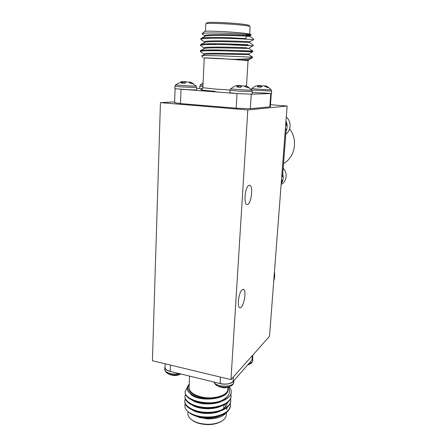 <?xml version="1.0" encoding="UTF-8"?>
<svg xmlns="http://www.w3.org/2000/svg" width="447" height="447" viewBox="0 0 447 447"><rect width="100%" height="100%" fill="white"/><g stroke="black" fill="none" stroke-linecap="round" stroke-linejoin="round"><path stroke-width="0.67" d="M252.639 357.935L252.756 358.835L251.387 360.69L233.049 381.565C230.266 383.99 225.958 384.649 220.12 383.543L172.028 371.809C167.323 370.988 164.932 369.462 164.848 367.222L165.066 366.479M210.476 402.725L206.38 403.127L205.257 402.68M185.203 403.937C184.337 406.463 185.147 408.921 187.623 411.313L188.466 412.039C192.193 414.905 197.311 416.749 203.815 417.559L212.23 417.442C223.075 415.933 229.155 412.184 230.473 406.206L230.473 406.217M184.762 401.199C184.617 405.664 188.757 409.15 197.172 411.659C202.184 412.961 207.626 413.263 213.504 412.564C223.774 410.938 229.529 407.278 230.764 401.59L230.63 398.668M184.969 396.562C184.779 400.769 188.645 404.138 196.574 406.669C202.094 408.223 208.123 408.552 214.672 407.67C224.439 405.954 229.898 402.384 231.054 396.953L230.915 394.025C229.546 397.048 226.171 399.355 220.773 400.959C228.652 397.221 231.239 392.583 228.546 387.046M185.175 391.902C184.946 395.88 188.578 399.137 196.06 401.669C202.044 403.462 208.609 403.82 215.756 402.753C223.768 401.3 228.814 398.394 230.903 394.042C231.747 391.566 231.138 389.169 229.076 386.851M188.466 412.039C194.814 416.258 203.256 417.794 213.806 416.649C223.696 414.911 229.261 411.24 230.507 405.641L230.35 403.3M185.265 398.886L184.79 400.601C183.94 406.116 194.132 412.089 206.397 412.335C219.22 412.654 230.021 407.586 230.797 401.004L230.764 401.59M185.488 394.237L184.997 395.964C184.147 401.4 194.356 407.306 206.643 407.552C219.488 407.876 230.311 402.876 231.088 396.372L231.054 396.953M187.159 387.594L185.203 391.298C183.359 399.227 205.598 406.239 220.773 400.959M226.959 411.525L223.662 415.095M223.589 415.14C219.432 417.777 213.929 419.018 207.078 418.861C214.079 418.956 219.745 417.61 224.076 414.822L227.087 411.966M193.674 415.263L199.222 417.403L207.078 418.861M224.651 404.58L225.947 406.384M226.512 407.966L226.607 409.407M187.975 411.631L187.908 413.117C187.723 415.118 188.606 417.034 190.551 418.856C192.596 420.711 195.44 422.141 199.077 423.147C208.291 425.231 216.074 424.421 222.433 420.716C224.729 419.141 225.998 417.353 226.232 415.352L226.266 414.861M215.521 407.368L214.61 407.088M199.194 406.703L198.284 406.938M221.885 421.068L221.639 421.219C215.588 424.751 208.185 425.522 199.423 423.538C196.222 422.655 193.657 421.415 191.729 419.817M203.815 417.559L198.066 416.66C194.294 415.738 191.422 414.453 189.433 412.793M189.215 384.627C182.991 391.863 201.111 400.942 216.65 397.735L223.17 395.304C226.238 393.69 227.903 391.784 228.182 389.583L228.037 387.214M227.847 389.091L227.819 389.549C227.674 395.802 212.347 399.992 200.418 396.712C192.802 394.522 189.025 391.376 189.092 387.281L189.606 376.1M252.605 358.405L251.387 360.684M172.028 371.803L170.246 371.368C166.742 370.429 164.999 369.043 165.01 367.222L165.049 366.987M216.65 397.735L215.543 397.964C208.978 399.093 202.703 398.741 196.725 396.908C187.388 393.265 184.89 389.013 189.237 384.146M197.965 406.787L198.63 406.58M215.253 406.982L216.018 407.256M205.464 403.295L204.15 402.596M211.593 402.658L210.431 403.323M201.759 408.172L196.753 406.111M220.22 405.815L219.918 406.055M205.195 403.278L204.033 402.585M211.677 402.652L210.671 403.311M192.473 414.285L196.535 416.062M202.083 417.33L211.269 417.442L220.114 415.157M192.433 409.435L198.451 411.838C202.703 412.955 207.352 413.212 212.386 412.609C221.276 411.201 226.266 408.005 227.355 403.015M192.4 404.569L197.982 406.91C202.664 408.234 207.81 408.519 213.415 407.759L221.276 405.468M192.378 399.696L197.585 401.97C202.659 403.501 208.257 403.803 214.376 402.887L221.606 400.708M200.608 397.897L212.487 398.406M199.222 417.403C207.391 419.381 218.577 417.749 223.427 413.793M192.433 410.039C198.876 414.213 212.917 414.682 220.628 410.922M192.4 405.178C198.859 409.491 213.437 409.977 221.204 406.072M192.378 400.305C198.842 404.753 213.957 405.25 221.768 401.21M190.266 393.718C197.496 402.484 228.143 399.998 228.177 389.655L228.199 389.354M164.77 369.507L166.195 372.468C170.089 375.111 174.911 375.597 180.666 373.916M169.843 374.653L173.682 375.53C176.219 375.681 178.604 375.156 180.839 373.96M247.889 364.674L250.851 363.5C251.583 363.204 252.175 362.282 252.622 360.74L252.633 360.567M233.803 380.715C232.842 383.917 223.897 385.314 218.237 383.085M213.917 382.034L215.298 384.319C218.164 387.493 228.087 388.203 231.658 385.493L231.669 385.482C232.569 385.107 233.278 384.007 233.803 382.185L233.815 381.95M219.326 386.834L223.232 387.739C226.311 387.929 229.121 387.175 231.669 385.482M252.253 92.44L271.485 93.462M199.809 86.21L199.708 88.45L202.491 88.847M199.708 88.4L196.619 88.433M182.331 89.489L196.546 89.981L196.658 87.534L181.029 86.908L174.978 86.249L175.626 84.829M174.978 86.271L174.889 88.702L235.53 93.468M230.004 90.26L229.864 92.769L236.938 93.579L252.035 94.183L270.105 93.546M181.029 89.4L180.487 103.57L236.167 108.202L237.016 93.596M180.487 103.57L174.598 102.698L175.101 88.797M270.351 106.699L269.832 106.844L270.765 93.552M251.259 94.239L250.342 108.699L269.832 106.844M250.342 108.699L236.167 108.202M246.023 38.649L227.981 37.604C214.454 37.202 202.178 37.475 201.021 38.442L201.318 39.045M248.208 44.722L227.635 43.907C214.001 43.504 201.67 43.694 200.72 44.555L201.172 45.119M237.882 50.5L252.784 51.802L252.84 51.047L227.104 50.181C213.442 49.785 201.161 49.885 200.418 50.628L201.077 51.165M252.438 57.032L248.755 57.071L252.399 57.596M253.522 39.733L253.544 39.71C253.147 39.565 241.14 38.693 226.372 38.358C212.252 37.95 200.211 38.392 200.865 39.448L204.558 42.046M230.875 44.041L249.851 45.583M200.72 44.555L204.637 42.515C205.927 40.588 250.286 42.376 249.571 42.515L253.209 45.013L253.164 45.767L226.003 44.655C211.923 44.253 199.926 44.571 200.597 45.505L204.285 48.064M248.878 53.819L252.773 51.802L225.484 50.924C211.526 50.528 199.675 50.729 200.329 51.534L204.011 54.065M202.117 33.743L204.391 31.625C203.536 30.005 250.18 32.877 250.65 34.469L250.7 34.525M249.27 34.704L246.247 34.939M250.119 26.854L250.057 26.686C249.353 24.848 205.29 22.138 205.804 23.965L205.464 31.335M205.905 23.875L206.916 22.931C206.48 21.149 248.353 23.73 249.068 25.524L249.124 25.585M246.236 35.157L251.136 35.039C251.013 34.033 201.306 31.681 201.994 33.855L204.838 36.006M248.04 60.641L233.971 59.345L204.24 57.954M248.521 60.585L248.504 59.82L241.698 59.909M201.468 89.59C201.619 89.959 202.089 89.333 202.871 87.713L204.245 57.859L217.572 58.356L248.046 60.557M203.195 57.775L201.619 55.903C201.156 54.936 237.228 56.411 248.755 57.071M252.426 57.568L251.711 58.16C249.867 58.719 243.956 59.116 233.971 59.345M246.163 36.319L249.934 36.447C250.415 36.051 206.637 34.257 204.95 36.397L201.021 38.442M206.821 37.604L208.537 38.017M207.408 43.789L211.213 44.488M252.84 51.047L249.197 48.561C249.89 48.662 205.229 46.896 204.329 48.6L200.418 50.628M208.38 49.963L213.403 50.718M252.46 57.048L248.828 54.579C249.487 54.925 204.53 53.171 204.028 54.651L201.619 55.903M251.158 35.089L249.99 35.687C250.594 35.19 202.592 33.391 204.843 35.905L204.81 36.665M249.571 42.515L249.616 41.761C250.136 41.526 202.307 39.733 204.564 41.973L204.536 42.566M211.001 43.711L216.544 44.493M249.247 47.801L249.23 47.807C249.32 47.818 202.016 46.052 204.285 48.013L204.257 48.634M213.074 49.941L220.114 50.813M248.845 53.836C248.51 54.087 201.731 52.338 204.011 54.031L203.983 54.674M189.578 82.511L189.662 81.857L190.78 82.237L196.127 86.036C196.596 86.439 174.313 85.114 175.643 84.818L181.499 81.622L182.404 81.483L182.488 83.181M190.78 82.237L193.316 83.684L191.551 83.673L187.31 81.829L186.254 81.997L184.7 83.326L180.962 83.064L182.404 81.483M182.426 81.93L184.79 81.516L186.187 82.041M182.326 81.723L182.393 83.176M190.556 82.147L190.478 82.986M185.812 81.767L185.829 82.282M184.79 81.516L184.773 83.248M183.41 81.645L183.315 83.237M202.988 85.209L200.429 84.874L199.809 86.193L202.927 86.589M244.956 86.221L245.079 85.729L247.308 86.584L251.79 90.07C252.332 90.512 229.378 89.093 230.719 88.769L234.317 86.388L236.837 85.5L237.86 85.366L237.933 87.115M247.308 86.584L249.013 87.629L247.526 87.64L243.095 85.729L242.084 85.913L240.709 87.305L236.726 87.02L237.893 85.617M237.893 85.645L239.883 85.366L241.57 86.344M246.085 86.031L246.012 86.718M245.079 85.729L245.006 86.237M240.855 85.623L240.872 87.098M239.883 85.366L239.838 87.249M238.463 85.5L238.34 87.143M264.842 86.098L264.987 85.723L267.524 86.752L271.178 89.724C271.698 90.098 250.644 88.785 251.795 88.512L254.6 86.584M267.524 86.752L268.653 87.472L267.395 87.478L263.305 85.723L262.406 85.891L261.221 87.171L257.517 86.908L258.439 85.388L254.706 86.528M258.5 85.595L261.009 85.623L261.763 86.495M258.506 85.623L258.534 86.986M265.931 86.003L265.87 86.567M264.987 85.723L264.92 86.131M261.009 85.623L261.026 87.159M260.148 85.388L260.104 87.098M258.841 85.511L258.724 87.003M273.765 280.761C274.709 277.917 274.939 274.916 274.452 271.77M273.81 280.219L274.385 272.687M274.419 272.972L274.447 271.849M281.426 180.599L282.269 180.225L281.174 183.89M286.203 128.943L282.532 176.755M285.963 121.338L286.471 125.467M283.549 163.529C295.026 157.417 298.289 139.598 289.567 128.959M286.03 131.195L286.857 128.803C287.438 126.11 287.147 123.517 285.985 121.025M285.812 134.1C291.26 130.474 291.556 121.204 286.281 117.125M281.565 183.097C283.242 180.309 283.633 177.291 282.744 174.028M281.135 184.432C286.79 181.689 287.946 172.855 283.186 168.245M160.445 102.631L247.817 109.94L287.13 106.045L269.513 336.351L230.965 379.615L152.427 360.746L160.445 102.631L174.626 101.91M270.491 104.721L287.13 106.045M230.965 379.615L247.817 109.94M242.24 289.734L243.285 289.332C247.135 289.326 243.693 308.514 239.972 307.737C236.698 307.922 238.676 292.176 242.24 289.734M248.99 185.365L249.549 185.27C253.717 185.22 251.158 205.223 247.107 204.458C243.285 204.698 245.068 186.455 248.99 185.365M252.035 359.952L252.337 355.628M233.345 376.944L233.049 381.57M170.486 365.082L170.246 371.368M220.12 383.543L220.494 377.1M164.848 367.222L164.775 369.211C164.11 372.48 172.765 375.139 179.091 373.53M248.828 363.607C251.147 362.958 252.415 362.003 252.622 360.74L252.756 358.835M214.04 382.062C215.901 387.409 233.775 387.499 233.803 382.185L233.904 380.604M215.057 91.311C203.519 90.411 199.016 89.83 201.541 89.562M202.871 87.713L216.007 89.121L230.037 89.998M252.304 91.607L237.083 91.015L230.004 90.244L230.702 88.785M271.647 91.138L251.734 90.015M286.482 125.339L285.644 125.501M226.389 412.844L226.232 415.352M227.819 389.549L227.964 387.231M252.577 358.818L252.84 355.063M165.044 367.227L165.167 363.802M223.936 404.943L223.718 408.552M227.07 407.63L227.031 408.206M212.23 417.442L211.269 417.442M197.172 411.659L198.451 411.838M213.504 412.564L212.386 412.609M196.574 406.669L197.982 406.91M214.672 407.67L213.415 407.759M196.06 401.669L197.585 401.97M215.756 402.753L214.376 402.887M170.218 374.809L166.86 372.999M247.498 365.121L250.851 363.5M219.544 386.923L215.996 384.912M230.49 51.053L230.529 50.271M230.831 44.784L230.875 43.996M222.735 50.863L222.779 50.081M223.064 44.594L223.103 43.806M200.899 38.693L200.871 39.33M200.63 44.75L200.602 45.398M200.362 50.779L200.334 51.444M249.934 36.447L253.583 38.945L253.544 39.71M252.454 57.06L252.421 57.557M249.672 34.117L250.124 26.781M250.65 34.469L251.136 35.039M248.051 60.541L246.47 86.193M271.279 93.524L270.346 106.721M245.995 39.146L246.174 36.157M246.219 35.386L246.28 34.397M208.525 38.308L208.559 37.526M208.648 35.682L208.688 34.911M249.068 25.524L250.057 26.686M249.946 36.447L249.99 35.687M249.197 48.561L249.242 47.807L253.164 45.767M248.828 54.579L248.873 53.824M249.616 41.761L253.55 39.716M248.454 59.842L251.711 58.16M196.127 86.036L196.658 87.534M203.089 83.008L200.435 84.874M251.79 90.07L252.304 91.624L252.147 94.144M271.178 89.724L271.647 91.149L271.485 93.473M251.784 88.523L251.208 89.445"/></g></svg>
